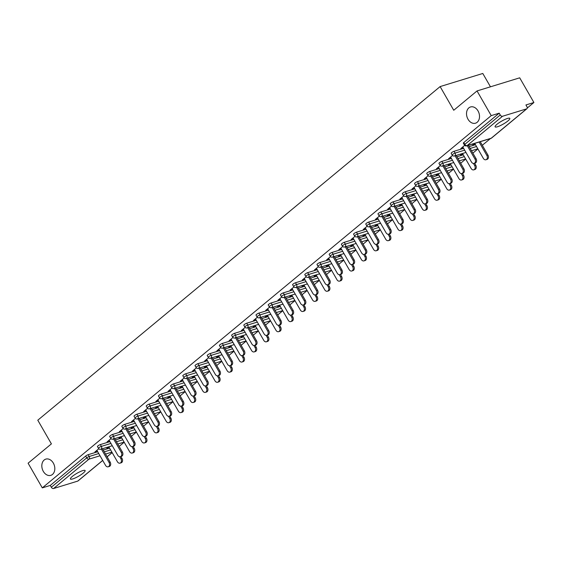 <?xml version="1.0" encoding="UTF-8"?>
<svg xmlns="http://www.w3.org/2000/svg" width="562" height="562" viewBox="0 0 562 562"><rect width="100%" height="100%" fill="white"/><g stroke="black" fill="none" stroke-linecap="round" stroke-linejoin="round"><path stroke-width="0.84" d="M468.013 119.228A8.493 6.28 -107.1 0 0 475.515 123.19A8.493 6.28 -107.1 0 0 478.023 110.925A8.493 6.28 -107.1 0 0 470.527 106.963A8.493 6.28 -107.1 0 0 468.013 119.228M43.316 471.385A8.493 6.28 -107.1 0 0 50.812 475.347A8.493 6.28 -107.1 0 0 53.327 463.081A8.493 6.28 -107.1 0 0 45.824 459.119A8.493 6.28 -107.1 0 0 43.316 471.385M83.218 473.092A8.493 1.679 150.1 0 0 85.115 470.534A8.493 1.679 150.1 0 0 80.05 471.687A8.493 1.679 150.1 0 0 72.294 476.45A8.493 1.679 150.1 0 0 70.398 479A8.493 1.679 150.1 0 0 75.47 477.848A8.493 1.679 150.1 0 0 83.218 473.092M507.915 120.935A8.493 1.679 150.1 0 0 509.818 118.378A8.493 1.679 150.1 0 0 504.746 119.53A8.493 1.679 150.1 0 0 496.991 124.286A8.493 1.679 150.1 0 0 495.094 126.843A8.493 1.679 150.1 0 0 500.166 125.691A8.493 1.679 150.1 0 0 507.915 120.935M490.464 86.808L482.793 73.474L440.123 86.583L37.787 420.2L51.402 443.875L28.1 463.193L42.298 487.879L491.23 115.624L477.033 90.939L519.702 77.823L533.9 102.509L525.92 104.961L526.959 106.766A1.988 1.279 50.3 0 1 526.945 108.691L491.532 138.062A1.988 1.279 50.3 0 1 491.23 138.217L526.65 108.852A1.988 1.279 50.3 0 0 526.945 108.691M119.151 446.418L124.202 442.231M131.353 436.302L136.397 432.115M143.549 426.193L148.6 422.006M155.744 416.077L160.795 411.89M167.94 405.961L172.991 401.774M180.135 395.852L185.186 391.665M192.337 385.736L197.381 381.549M204.533 375.62L209.584 371.433M216.728 365.511L221.779 361.324M228.924 355.395L233.975 351.208M241.119 345.286L246.17 341.099M253.322 335.17L258.365 330.983M265.517 325.054L270.568 320.867M277.712 314.945L282.763 310.758M289.908 304.829L294.959 300.642M302.103 294.713L307.154 290.526M314.306 284.604L319.349 280.417M326.501 274.488L331.545 270.301M338.696 264.372L343.747 260.185M350.892 254.263L355.943 250.076M363.087 244.147L368.138 239.96M375.283 234.031L380.334 229.844M387.485 223.922L392.529 219.735M399.68 213.806L404.731 209.619M411.876 203.69L416.927 199.503M424.071 193.581L429.122 189.394M436.267 183.465L441.318 179.278M448.469 173.356L453.513 169.169M460.664 163.24L465.715 159.053M472.86 153.124L477.911 148.937M482.308 145.291L490.429 138.561M527.282 108.002L533.9 102.509M502.498 116.271L467.078 145.642A1.988 1.279 50.3 0 1 464.83 144.343A1.988 0.393 150.1 0 0 464.381 144.94L463.348 143.141A1.988 0.393 -29.9 0 1 463.791 142.537L464.83 144.343L500.243 114.978A1.988 1.279 50.3 0 0 502.498 116.271L526.65 108.852M463.791 142.537L499.211 113.173L491.23 115.624M500.243 114.978L499.211 113.173M102.72 460.461L78.013 480.946A1.988 1.279 -129.7 0 1 77.718 481.107L53.566 488.526A1.988 1.279 -129.7 0 1 51.311 487.233L50.278 485.428L42.298 487.879M440.123 86.583L453.738 110.257L477.033 90.939M464.697 145.354L460.805 148.579L461.915 148.235L461.69 147.848M474.511 143.451L472.754 144.905L473.864 144.567L473.64 144.174M461.915 148.235L463.018 147.321M473.864 144.567L474.897 143.703M100.345 444.577L101.378 446.383A1.988 0.393 -29.9 0 0 98.926 447.745A1.988 0.393 150.1 0 0 98.483 448.35L97.444 446.544A1.988 0.393 -29.9 0 1 97.886 445.947A1.988 0.393 -29.9 0 1 100.345 444.577L109.906 441.641M115.428 439.941L121.771 437.995M50.278 485.428L85.691 456.056A1.988 0.393 -29.9 0 1 88.143 454.693L97.711 451.757M103.232 450.057L109.569 448.111M110.988 438.641L107.103 441.873L109.316 440.615M120.809 436.744L119.046 438.198L121.195 436.997M124.736 424.352L125.776 426.158A1.988 0.393 -29.9 0 0 123.317 427.52A1.988 0.393 150.1 0 0 122.874 428.118L121.835 426.319A1.988 0.393 -29.9 0 1 122.284 425.715A1.988 0.393 -29.9 0 1 124.736 424.352L134.297 421.416M139.826 419.716L146.162 417.77M135.386 418.416L131.494 421.641L133.707 420.383M145.2 416.512L143.443 417.973L145.586 416.772M149.127 404.127L150.166 405.926A1.988 0.393 -29.9 0 0 147.715 407.295A1.988 0.393 150.1 0 0 147.265 407.893L146.232 406.087A1.988 0.393 -29.9 0 1 146.675 405.49A1.988 0.393 -29.9 0 1 149.127 404.127L158.695 401.184M164.216 399.491L170.553 397.538M159.777 398.191L155.885 401.416L158.105 400.158M169.591 396.287L167.834 397.741L169.984 396.547M173.525 383.895L174.557 385.701A1.988 0.393 -29.9 0 0 172.105 387.07A1.988 0.393 150.1 0 0 171.663 387.668L170.623 385.862A1.988 0.393 -29.9 0 1 171.073 385.265A1.988 0.393 -29.9 0 1 173.525 383.895L183.086 380.959M188.614 379.259L194.951 377.313M184.174 377.966L180.283 381.191L182.495 379.933M193.988 376.062L192.232 377.516L194.375 376.315M197.915 363.67L198.955 365.476A1.988 0.393 -29.9 0 0 196.503 366.838A1.988 0.393 150.1 0 0 196.054 367.436L195.021 365.637A1.988 0.393 -29.9 0 1 195.464 365.04A1.988 0.393 -29.9 0 1 197.915 363.67L207.476 360.734M213.005 359.034L219.342 357.088M208.565 357.734L204.673 360.959L206.886 359.708M218.379 355.83L216.623 357.292L218.766 356.09M222.306 343.445L223.346 345.251A1.988 0.393 -29.9 0 0 220.894 346.613A1.988 0.393 150.1 0 0 220.452 347.211L219.412 345.405A1.988 0.393 -29.9 0 1 219.854 344.808A1.988 0.393 -29.9 0 1 222.306 343.445L231.874 340.502M237.396 338.809L243.732 336.863M232.956 337.509L229.071 340.734L231.284 339.476M242.77 335.605L241.014 337.067L243.163 335.865M246.704 323.22L247.737 325.019A1.988 0.393 -29.9 0 0 245.285 326.389A1.988 0.393 150.1 0 0 244.842 326.986L243.803 325.18A1.988 0.393 -29.9 0 1 244.252 324.583A1.988 0.393 -29.9 0 1 246.704 323.22L256.265 320.277M261.794 318.584L268.13 316.631M257.354 317.284L253.462 320.509L255.675 319.251M267.168 315.38L265.412 316.835L267.554 315.633M271.095 302.988L272.134 304.794A1.988 0.393 -29.9 0 0 269.683 306.157A1.988 0.393 150.1 0 0 269.233 306.761L268.2 304.955A1.988 0.393 -29.9 0 1 268.643 304.358A1.988 0.393 -29.9 0 1 271.095 302.988L280.663 300.052M286.184 298.352L292.521 296.406M281.745 297.052L277.853 300.284L280.073 299.026M291.559 295.155L289.802 296.61L291.952 295.408M295.493 282.763L296.525 284.569A1.988 0.393 -29.9 0 0 294.074 285.932A1.988 0.393 150.1 0 0 293.631 286.529L292.591 284.73A1.988 0.393 -29.9 0 1 293.034 284.126A1.988 0.393 -29.9 0 1 295.493 282.763L305.054 279.827M310.582 278.127L316.919 276.181M306.142 276.827L302.251 280.052L304.464 278.794M315.956 274.923L314.193 276.385L316.343 275.183M319.883 262.538L320.923 264.337A1.988 0.393 -29.9 0 0 318.464 265.707A1.988 0.393 150.1 0 0 318.022 266.304L316.989 264.498A1.988 0.393 -29.9 0 1 317.432 263.901A1.988 0.393 -29.9 0 1 319.883 262.538L329.444 259.595M334.973 257.902L341.31 255.949M330.533 256.602L326.641 259.827L328.854 258.569M340.347 254.698L338.591 256.153L340.734 254.951M344.274 242.306L345.314 244.112A1.988 0.393 -29.9 0 0 342.862 245.475A1.988 0.393 150.1 0 0 342.42 246.079L341.38 244.273A1.988 0.393 -29.9 0 1 341.822 243.676A1.988 0.393 -29.9 0 1 344.274 242.306L353.842 239.37M359.364 237.67L365.7 235.724M354.924 236.37L351.039 239.602L353.252 238.344M364.738 234.473L362.982 235.928L365.131 234.726M368.672 222.081L369.705 223.887A1.988 0.393 -29.9 0 0 367.253 225.25A1.988 0.393 150.1 0 0 366.81 225.847L365.771 224.048A1.988 0.393 -29.9 0 1 366.22 223.444A1.988 0.393 -29.9 0 1 368.672 222.081L378.233 219.145M383.762 217.445L390.098 215.499M379.322 216.145L375.43 219.37L377.643 218.112M389.136 214.241L387.38 215.703L389.522 214.501M393.063 201.856L394.103 203.655A1.988 0.393 -29.9 0 0 391.651 205.025A1.988 0.393 150.1 0 0 391.201 205.622L390.168 203.816A1.988 0.393 -29.9 0 1 390.611 203.219A1.988 0.393 -29.9 0 1 393.063 201.856L402.631 198.913M408.153 197.22L414.489 195.274M403.713 195.92L399.821 199.145L402.034 197.887M413.527 194.016L411.77 195.471L413.92 194.276M417.461 181.624L418.493 183.43A1.988 0.393 -29.9 0 0 416.042 184.8A1.988 0.393 150.1 0 0 415.599 185.397L414.559 183.591A1.988 0.393 -29.9 0 1 415.002 182.994A1.988 0.393 -29.9 0 1 417.461 181.624L427.022 178.688M432.543 176.988L438.887 175.042M428.103 175.695L424.219 178.92L426.432 177.662M437.924 173.791L436.161 175.246L438.311 174.044M441.851 161.399L442.891 163.205A1.988 0.393 -29.9 0 0 440.432 164.568A1.988 0.393 150.1 0 0 439.99 165.172L438.95 163.366A1.988 0.393 -29.9 0 1 439.4 162.769A1.988 0.393 -29.9 0 1 441.851 161.399L451.412 158.463M456.941 156.763L463.278 154.817M452.501 155.463L448.609 158.688L450.822 157.437M462.315 153.559L460.559 155.021L462.702 153.819M454.047 151.29L455.087 153.089A1.988 0.393 -29.9 0 0 452.635 154.459A1.988 0.393 150.1 0 0 452.185 155.056L451.153 153.25A1.988 0.393 -29.9 0 1 451.595 152.653A1.988 0.393 -29.9 0 1 454.047 151.29L463.615 148.347M469.137 146.654L475.473 144.701M450.12 163.675L448.364 165.137L450.506 163.935M440.306 165.579L436.414 168.804L438.627 167.546M429.656 171.515L430.689 173.321A1.988 0.393 -29.9 0 0 428.237 174.684A1.988 0.393 150.1 0 0 427.794 175.281L426.755 173.475A1.988 0.393 -29.9 0 1 427.204 172.878A1.988 0.393 -29.9 0 1 429.656 171.515L439.217 168.572M444.746 166.879L451.082 164.933M425.722 183.9L423.966 185.362L426.115 184.16M415.908 185.804L412.023 189.029L414.236 187.778M405.258 191.74L406.298 193.546A1.988 0.393 -29.9 0 0 403.846 194.909A1.988 0.393 150.1 0 0 403.404 195.506L402.364 193.707A1.988 0.393 -29.9 0 1 402.806 193.11A1.988 0.393 -29.9 0 1 405.258 191.74L414.826 188.804M420.348 187.104L426.684 185.158M401.331 204.132L399.575 205.587L401.718 204.385M391.517 206.036L387.625 209.261L389.838 208.003M380.867 211.965L381.907 213.771A1.988 0.393 -29.9 0 0 379.448 215.141A1.988 0.393 150.1 0 0 379.006 215.738L377.966 213.932A1.988 0.393 -29.9 0 1 378.416 213.335A1.988 0.393 -29.9 0 1 380.867 211.965L390.428 209.029M395.957 207.329L402.294 205.383M376.94 224.357L375.177 225.812L377.327 224.617M367.127 226.261L363.235 229.486L365.448 228.228M356.477 232.197L357.509 233.996A1.988 0.393 -29.9 0 0 355.058 235.366A1.988 0.393 150.1 0 0 354.615 235.963L353.575 234.157A1.988 0.393 -29.9 0 1 354.018 233.56A1.988 0.393 -29.9 0 1 356.477 232.197L366.038 229.254M371.559 227.561L377.903 225.608M352.543 244.582L350.786 246.044L352.936 244.842M342.729 246.486L338.837 249.711L341.057 248.453M332.079 252.422L333.118 254.228A1.988 0.393 -29.9 0 0 330.667 255.591A1.988 0.393 150.1 0 0 330.217 256.188L329.184 254.389A1.988 0.393 -29.9 0 1 329.627 253.785A1.988 0.393 -29.9 0 1 332.079 252.422L341.647 249.486M347.168 247.786L353.505 245.84M328.152 264.814L326.396 266.269L328.538 265.067M318.338 266.711L314.446 269.943L316.659 268.685M307.688 272.647L308.721 274.453A1.988 0.393 -29.9 0 0 306.269 275.816A1.988 0.393 150.1 0 0 305.826 276.42L304.787 274.614A1.988 0.393 -29.9 0 1 305.236 274.017A1.988 0.393 -29.9 0 1 307.688 272.647L317.249 269.711M322.778 268.011L329.114 266.065M303.754 285.039L301.998 286.494L304.147 285.292M293.94 286.943L290.055 290.168L292.268 288.91M283.29 292.879L284.33 294.678A1.988 0.393 -29.9 0 0 281.878 296.048A1.988 0.393 150.1 0 0 281.436 296.645L280.396 294.839A1.988 0.393 -29.9 0 1 280.838 294.242A1.988 0.393 -29.9 0 1 283.29 292.879L292.858 289.936M298.38 288.243L304.716 286.29M279.363 305.264L277.607 306.726L279.75 305.524M269.549 307.168L265.657 310.393L267.87 309.135M258.899 313.104L259.939 314.91A1.988 0.393 -29.9 0 0 257.487 316.273A1.988 0.393 150.1 0 0 257.038 316.87L256.005 315.064A1.988 0.393 -29.9 0 1 256.448 314.467A1.988 0.393 -29.9 0 1 258.899 313.104L268.46 310.168M273.989 308.468L280.326 306.522M254.972 325.489L253.216 326.951L255.359 325.749M245.158 327.393L241.267 330.618L243.479 329.367M234.509 333.329L235.541 335.135A1.988 0.393 -29.9 0 0 233.09 336.498A1.988 0.393 150.1 0 0 232.647 337.102L231.607 335.296A1.988 0.393 -29.9 0 1 232.05 334.699A1.988 0.393 -29.9 0 1 234.509 333.329L244.07 330.393M249.598 328.693L255.935 326.747M230.575 345.721L228.818 347.175L230.968 345.974M220.761 347.625L216.869 350.85L219.089 349.592M210.111 353.554L211.15 355.36A1.988 0.393 -29.9 0 0 208.699 356.73A1.988 0.393 150.1 0 0 208.249 357.327L207.216 355.521A1.988 0.393 -29.9 0 1 207.659 354.924A1.988 0.393 -29.9 0 1 210.111 353.554L219.679 350.618M225.2 348.918L231.537 346.972M206.184 365.946L204.428 367.4L206.57 366.206M196.37 367.85L192.478 371.075L194.691 369.817M185.72 373.786L186.76 375.585A1.988 0.393 -29.9 0 0 184.301 376.954A1.988 0.393 150.1 0 0 183.858 377.552L182.819 375.746A1.988 0.393 -29.9 0 1 183.268 375.149A1.988 0.393 -29.9 0 1 185.72 373.786L195.281 370.843M200.81 369.15L207.146 367.204M181.793 386.171L180.03 387.632L182.179 386.431M171.972 388.075L168.087 391.3L170.3 390.042M161.322 394.011L162.362 395.817A1.988 0.393 -29.9 0 0 159.91 397.179A1.988 0.393 150.1 0 0 159.468 397.777L158.428 395.978A1.988 0.393 -29.9 0 1 158.87 395.374A1.988 0.393 -29.9 0 1 161.322 394.011L170.89 391.075M176.412 389.375L182.748 387.429M157.395 406.403L155.639 407.857L157.781 406.656M147.581 408.3L143.689 411.532L145.902 410.274M136.931 414.236L137.971 416.042A1.988 0.393 -29.9 0 0 135.519 417.404A1.988 0.393 150.1 0 0 135.07 418.009L134.037 416.203A1.988 0.393 -29.9 0 1 134.48 415.606A1.988 0.393 -29.9 0 1 136.931 414.236L146.499 411.3M152.021 409.6L158.358 407.654M133.004 426.628L131.248 428.082L133.391 426.881M123.19 428.532L119.299 431.757L121.511 430.499M112.54 434.468L113.573 436.267A1.988 0.393 -29.9 0 0 111.121 437.636A1.988 0.393 150.1 0 0 110.679 438.234L109.639 436.428A1.988 0.393 -29.9 0 1 110.089 435.831A1.988 0.393 -29.9 0 1 112.54 434.468L122.102 431.525M127.63 429.832L133.967 427.879M108.606 446.853L106.85 448.314L109 447.113M98.793 448.757L94.901 451.981L97.121 450.724M449.719 158.351L449.495 157.957M461.669 154.676L461.444 154.29M437.524 168.467L437.299 168.073M449.474 164.792L449.242 164.399M425.329 178.576L425.104 178.182M437.271 174.908L437.046 174.515M413.126 188.692L412.901 188.298M425.076 185.017L424.851 184.624M400.931 198.808L400.706 198.414M412.88 195.133L412.656 194.74M388.735 208.916L388.511 208.523M400.685 205.249L400.46 204.856M376.54 219.032L376.315 218.639M388.49 215.358L388.258 214.965M364.345 229.141L364.12 228.755M376.287 225.474L376.062 225.081M352.142 239.257L351.917 238.864M364.092 235.59L363.867 235.197M339.947 249.373L339.722 248.98M351.896 245.699L351.672 245.306M327.751 259.482L327.527 259.096M339.701 255.815L339.476 255.422M315.556 269.598L315.331 269.205M327.505 265.924L327.281 265.538M303.361 279.714L303.136 279.321M315.303 276.04L315.078 275.647M291.158 289.823L290.933 289.437M303.108 286.156L302.883 285.763M278.963 299.939L278.738 299.546M290.912 296.265L290.687 295.879M266.767 310.055L266.543 309.662M278.717 306.381L278.492 305.988M254.572 320.164L254.347 319.771M266.521 316.497L266.297 316.104M242.377 330.28L242.152 329.887M254.319 326.606L254.094 326.22M230.181 340.396L229.949 340.003M242.124 336.722L241.899 336.329M217.979 350.505L217.754 350.112M229.928 346.838L229.703 346.445M205.783 360.621L205.559 360.228M217.733 356.947L217.508 356.554M193.588 370.737L193.363 370.344M205.537 367.063L205.313 366.67M181.393 380.846L181.168 380.453M193.335 377.179L193.11 376.786M169.197 390.962L168.965 390.569M181.14 387.288L180.915 386.895M156.995 401.071L156.77 400.685M168.944 397.404L168.719 397.011M144.799 411.187L144.575 410.794M156.749 407.52L156.524 407.127M132.604 421.303L132.379 420.91M144.553 417.629L144.329 417.236M120.409 431.412L120.184 431.026M132.351 427.745L132.126 427.352M108.213 441.528L107.981 441.135M120.156 437.854L119.931 437.468M96.011 451.644L95.786 451.251M107.96 447.97L107.735 447.577M462.793 146.928L471.455 161.989A2.986 2.206 -107.1 0 0 474.096 163.387A2.986 2.206 -107.1 0 0 474.974 159.074L476.084 158.737A2.986 2.206 72.9 0 1 475.206 163.043L474.096 163.387M468.378 145.333L476.084 158.737M467.268 145.677L474.974 159.074M486.84 155.428L487.949 155.091A2.986 2.206 72.9 0 1 487.064 159.404L485.954 159.741A2.986 2.206 -107.1 0 0 486.84 155.428L479.133 142.031M474.714 143.387L483.32 158.351A2.986 2.206 -107.1 0 0 485.954 159.741M487.949 155.091L480.243 141.687M450.598 157.044L459.259 172.105A2.986 2.206 -107.1 0 0 461.894 173.503A2.986 2.206 -107.1 0 0 462.779 169.19L463.889 168.846A2.986 2.206 72.9 0 1 463.004 173.159L461.894 173.503M456.182 155.449L463.889 168.846M455.072 155.786L462.779 169.19M438.402 167.153L447.064 182.221A2.986 2.206 -107.1 0 0 449.698 183.612A2.986 2.206 -107.1 0 0 450.584 179.299L451.693 178.962A2.986 2.206 72.9 0 1 450.808 183.275L449.698 183.612M443.987 165.558L451.693 178.962M442.877 165.902L450.584 179.299M426.207 177.269L434.869 192.33A2.986 2.206 -107.1 0 0 437.503 193.728A2.986 2.206 -107.1 0 0 438.388 189.415L439.498 189.078A2.986 2.206 72.9 0 1 438.613 193.384L437.503 193.728M431.792 175.674L439.498 189.078M430.682 176.018L438.388 189.415M414.011 187.385L422.673 202.446A2.986 2.206 -107.1 0 0 425.308 203.837A2.986 2.206 -107.1 0 0 426.186 199.531L427.296 199.187A2.986 2.206 72.9 0 1 426.418 203.5L425.308 203.837M419.589 185.79L427.296 199.187M418.486 186.127L426.186 199.531M401.809 197.494L410.471 212.562A2.986 2.206 -107.1 0 0 413.112 213.953A2.986 2.206 -107.1 0 0 413.99 209.64L415.1 209.303A2.986 2.206 72.9 0 1 414.222 213.616L413.112 213.953M407.394 195.899L415.1 209.303M406.284 196.243L413.99 209.64M474.644 165.544L475.754 165.2A2.986 2.206 72.9 0 1 474.869 169.513L473.759 169.857A2.986 2.206 -107.1 0 0 474.644 165.544L473.436 163.451M462.519 153.496L471.125 168.46A2.986 2.206 -107.1 0 0 473.759 169.857M475.754 165.2L474.616 163.226M462.442 175.66L463.552 175.316A2.986 2.206 72.9 0 1 462.674 179.629L461.564 179.966A2.986 2.206 -107.1 0 0 462.442 175.66L461.24 173.567M450.324 163.612L458.929 178.576A2.986 2.206 -107.1 0 0 461.564 179.966M463.552 175.316L462.421 173.342M450.246 185.769L451.356 185.432A2.986 2.206 72.9 0 1 450.478 189.738L449.368 190.082A2.986 2.206 -107.1 0 0 450.246 185.769L449.045 183.676M438.128 173.728L446.727 188.684A2.986 2.206 -107.1 0 0 449.368 190.082M451.356 185.432L450.218 183.451M438.051 195.885L439.161 195.541A2.986 2.206 72.9 0 1 438.276 199.854L437.166 200.198A2.986 2.206 -107.1 0 0 438.051 195.885L436.85 193.792M425.933 183.837L434.531 198.8A2.986 2.206 -107.1 0 0 437.166 200.198M439.161 195.541L438.023 193.567M425.856 205.994L426.965 205.657A2.986 2.206 72.9 0 1 426.08 209.97L424.97 210.307A2.986 2.206 -107.1 0 0 425.856 205.994L424.654 203.908M413.73 193.953L422.336 208.916A2.986 2.206 -107.1 0 0 424.97 210.307M426.965 205.657L425.827 203.683M389.614 207.61L398.275 222.671A2.986 2.206 -107.1 0 0 400.91 224.069A2.986 2.206 -107.1 0 0 401.795 219.756L402.905 219.412A2.986 2.206 72.9 0 1 402.02 223.725L400.91 224.069M395.198 206.015L402.905 219.412M394.088 206.352L401.795 219.756M413.66 216.11L414.77 215.773A2.986 2.206 72.9 0 1 413.885 220.079L412.775 220.423A2.986 2.206 -107.1 0 0 413.66 216.11L412.452 214.017M401.535 204.069L410.141 219.025A2.986 2.206 -107.1 0 0 412.775 220.423M414.77 215.773L413.632 213.792M377.418 217.726L386.08 232.787A2.986 2.206 -107.1 0 0 388.714 234.178A2.986 2.206 -107.1 0 0 389.599 229.872L390.709 229.528A2.986 2.206 72.9 0 1 389.824 233.841L388.714 234.178M383.003 216.131L390.709 229.528M381.893 216.468L389.599 229.872M401.458 226.226L402.568 225.882A2.986 2.206 72.9 0 1 401.689 230.195L400.58 230.539A2.986 2.206 -107.1 0 0 401.458 226.226L400.256 224.133M389.34 214.178L397.945 229.141A2.986 2.206 -107.1 0 0 400.58 230.539M402.568 225.882L401.437 223.908M365.223 227.835L373.885 242.903A2.986 2.206 -107.1 0 0 376.519 244.294A2.986 2.206 -107.1 0 0 377.404 239.981L378.514 239.644A2.986 2.206 72.9 0 1 377.629 243.957L376.519 244.294M370.808 226.24L378.514 239.644M369.698 226.584L377.404 239.981M389.262 236.335L390.372 235.998A2.986 2.206 72.9 0 1 389.494 240.311L388.384 240.648A2.986 2.206 -107.1 0 0 389.262 236.335L388.061 234.249M377.144 224.294L385.743 239.257A2.986 2.206 -107.1 0 0 388.384 240.648M390.372 235.998L389.234 234.024M353.027 237.951L361.689 253.012A2.986 2.206 -107.1 0 0 364.324 254.41A2.986 2.206 -107.1 0 0 365.202 250.097L366.312 249.753A2.986 2.206 72.9 0 1 365.433 254.066L364.324 254.41M358.605 236.356L366.312 249.753M357.502 236.693L365.202 250.097M377.067 246.451L378.177 246.114A2.986 2.206 72.9 0 1 377.292 250.42L376.182 250.764A2.986 2.206 -107.1 0 0 377.067 246.451L375.866 244.358M364.949 234.41L373.547 249.366A2.986 2.206 -107.1 0 0 376.182 250.764M378.177 246.114L377.039 244.133M340.825 248.067L349.487 263.128A2.986 2.206 -107.1 0 0 352.128 264.519A2.986 2.206 -107.1 0 0 353.006 260.213L354.116 259.869A2.986 2.206 72.9 0 1 353.238 264.182L352.128 264.519M346.41 246.472L354.116 259.869M345.3 246.809L353.006 260.213M364.871 256.567L365.981 256.223A2.986 2.206 72.9 0 1 365.096 260.536L363.986 260.88A2.986 2.206 -107.1 0 0 364.871 256.567L363.67 254.474M352.746 244.519L361.352 259.482A2.986 2.206 -107.1 0 0 363.986 260.88M365.981 256.223L364.843 254.249M328.63 258.176L337.291 273.244A2.986 2.206 -107.1 0 0 339.926 274.635A2.986 2.206 -107.1 0 0 340.811 270.322L341.921 269.985A2.986 2.206 72.9 0 1 341.036 274.291L339.926 274.635M334.214 256.581L341.921 269.985M333.104 256.925L340.811 270.322M352.676 266.676L353.786 266.339A2.986 2.206 72.9 0 1 352.901 270.652L351.791 270.989A2.986 2.206 -107.1 0 0 352.676 266.676L351.468 264.59M340.551 254.635L349.157 269.598A2.986 2.206 -107.1 0 0 351.791 270.989M353.786 266.339L352.648 264.365M316.434 268.292L325.096 283.353A2.986 2.206 -107.1 0 0 327.73 284.751A2.986 2.206 -107.1 0 0 328.615 280.438L329.725 280.094A2.986 2.206 72.9 0 1 328.84 284.407L327.73 284.751M322.019 266.697L329.725 280.094M320.909 267.034L328.615 280.438M340.474 276.792L341.584 276.448A2.986 2.206 72.9 0 1 340.705 280.761L339.596 281.105A2.986 2.206 -107.1 0 0 340.474 276.792L339.272 274.699M328.356 264.751L336.961 279.707A2.986 2.206 -107.1 0 0 339.596 281.105M341.584 276.448L340.453 274.474M304.239 278.408L312.901 293.469A2.986 2.206 -107.1 0 0 315.535 294.86A2.986 2.206 -107.1 0 0 316.42 290.554L317.53 290.21A2.986 2.206 72.9 0 1 316.645 294.523L315.535 294.86M309.824 276.806L317.53 290.21M308.714 277.15L316.42 290.554M328.278 286.908L329.388 286.564A2.986 2.206 72.9 0 1 328.51 290.877L327.4 291.214A2.986 2.206 -107.1 0 0 328.278 286.908L327.077 284.815M316.16 274.86L324.759 289.823A2.986 2.206 -107.1 0 0 327.4 291.214M329.388 286.564L328.25 284.59M292.043 288.517L300.705 303.578A2.986 2.206 -107.1 0 0 303.339 304.976A2.986 2.206 -107.1 0 0 304.218 300.663L305.328 300.326A2.986 2.206 72.9 0 1 304.449 304.632L303.339 304.976M297.628 286.922L305.328 300.326M296.518 287.266L304.218 300.663M316.083 297.017L317.193 296.68A2.986 2.206 72.9 0 1 316.308 300.993L315.198 301.33A2.986 2.206 -107.1 0 0 316.083 297.017L314.882 294.931M303.965 284.976L312.563 299.939A2.986 2.206 -107.1 0 0 315.198 301.33M317.193 296.68L316.055 294.706M279.841 298.633L288.503 313.694A2.986 2.206 -107.1 0 0 291.144 315.092A2.986 2.206 -107.1 0 0 292.022 310.779L293.132 310.435A2.986 2.206 72.9 0 1 292.254 314.748L291.144 315.092M285.426 297.038L293.132 310.435M284.316 297.375L292.022 310.779M303.887 307.133L304.997 306.789A2.986 2.206 72.9 0 1 304.112 311.102L303.002 311.446A2.986 2.206 -107.1 0 0 303.887 307.133L302.686 305.04M291.762 295.092L300.368 310.048A2.986 2.206 -107.1 0 0 303.002 311.446M304.997 306.789L303.859 304.815M267.645 308.742L276.307 323.81A2.986 2.206 -107.1 0 0 278.942 325.201A2.986 2.206 -107.1 0 0 279.827 320.888L280.937 320.551A2.986 2.206 72.9 0 1 280.052 324.864L278.942 325.201M273.23 307.147L280.937 320.551M272.12 307.491L279.827 320.888M291.692 317.249L292.802 316.905A2.986 2.206 72.9 0 1 291.917 321.218L290.807 321.555A2.986 2.206 -107.1 0 0 291.692 317.249L290.484 315.156M279.567 305.201L288.173 320.164A2.986 2.206 -107.1 0 0 290.807 321.555M292.802 316.905L291.664 314.931M255.45 318.858L264.112 333.919A2.986 2.206 -107.1 0 0 266.746 335.317A2.986 2.206 -107.1 0 0 267.631 331.004L268.741 330.667A2.986 2.206 72.9 0 1 267.856 334.973L266.746 335.317M261.035 317.263L268.741 330.667M259.925 317.607L267.631 331.004M279.49 327.358L280.6 327.021A2.986 2.206 72.9 0 1 279.721 331.327L278.612 331.671A2.986 2.206 -107.1 0 0 279.49 327.358L278.288 325.265M267.372 315.317L275.977 330.28A2.986 2.206 -107.1 0 0 278.612 331.671M280.6 327.021L279.469 325.04M243.255 328.974L251.917 344.035A2.986 2.206 -107.1 0 0 254.551 345.433A2.986 2.206 -107.1 0 0 255.436 341.12L256.546 340.776A2.986 2.206 72.9 0 1 255.661 345.089L254.551 345.433M248.84 327.379L256.546 340.776M247.73 327.716L255.436 341.12M267.294 337.474L268.404 337.13A2.986 2.206 72.9 0 1 267.526 341.443L266.416 341.787A2.986 2.206 -107.1 0 0 267.294 337.474L266.093 335.381M255.176 325.426L263.775 340.389A2.986 2.206 -107.1 0 0 266.416 341.787M268.404 337.13L267.266 335.156M231.059 339.083L239.721 354.151A2.986 2.206 -107.1 0 0 242.355 355.542A2.986 2.206 -107.1 0 0 243.241 351.229L244.344 350.892A2.986 2.206 72.9 0 1 243.465 355.205L242.355 355.542M236.644 337.488L244.344 350.892M235.534 337.832L243.241 351.229M255.099 347.59L256.209 347.246A2.986 2.206 72.9 0 1 255.324 351.559L254.214 351.896A2.986 2.206 -107.1 0 0 255.099 347.59L253.898 345.497M242.981 335.542L251.579 350.505A2.986 2.206 -107.1 0 0 254.214 351.896M256.209 347.246L255.071 345.272M218.857 349.199L227.519 364.26A2.986 2.206 -107.1 0 0 230.16 365.658A2.986 2.206 -107.1 0 0 231.038 361.345L232.148 361.008A2.986 2.206 72.9 0 1 231.27 365.314L230.16 365.658M224.442 347.604L232.148 361.008M223.332 347.941L231.038 361.345M242.903 357.699L244.013 357.362A2.986 2.206 72.9 0 1 243.128 361.668L242.018 362.012A2.986 2.206 -107.1 0 0 242.903 357.699L241.702 355.606M230.778 345.658L239.384 360.614A2.986 2.206 -107.1 0 0 242.018 362.012M244.013 357.362L242.875 355.381M206.661 359.315L215.323 374.376A2.986 2.206 -107.1 0 0 217.965 375.767A2.986 2.206 -107.1 0 0 218.843 371.461L219.953 371.117A2.986 2.206 72.9 0 1 219.068 375.43L217.965 375.767M212.246 357.72L219.953 371.117M211.136 358.057L218.843 371.461M230.708 367.815L231.818 367.471A2.986 2.206 72.9 0 1 230.933 371.784L229.823 372.128A2.986 2.206 -107.1 0 0 230.708 367.815L229.5 365.722M218.583 355.767L227.188 370.73A2.986 2.206 -107.1 0 0 229.823 372.128M231.818 367.471L230.68 365.497M194.466 369.424L203.128 384.492A2.986 2.206 -107.1 0 0 205.762 385.883A2.986 2.206 -107.1 0 0 206.647 381.57L207.757 381.233A2.986 2.206 72.9 0 1 206.872 385.546L205.762 385.883M200.051 367.829L207.757 381.233M198.941 368.173L206.647 381.57M218.513 377.924L219.616 377.587A2.986 2.206 72.9 0 1 218.737 381.9L217.627 382.237A2.986 2.206 -107.1 0 0 218.513 377.924L217.304 375.838M206.387 365.883L214.993 380.846A2.986 2.206 -107.1 0 0 217.627 382.237M219.616 377.587L218.485 375.613M182.271 379.54L190.932 394.601A2.986 2.206 -107.1 0 0 193.567 395.999A2.986 2.206 -107.1 0 0 194.452 391.686L195.562 391.342A2.986 2.206 72.9 0 1 194.677 395.655L193.567 395.999M187.856 377.945L195.562 391.342M186.746 378.282L194.452 391.686M206.31 388.04L207.42 387.703A2.986 2.206 72.9 0 1 206.542 392.009L205.432 392.353A2.986 2.206 -107.1 0 0 206.31 388.04L205.109 385.946M194.192 375.999L202.791 390.955A2.986 2.206 -107.1 0 0 205.432 392.353M207.42 387.703L206.289 385.722M170.075 389.656L178.737 404.717A2.986 2.206 -107.1 0 0 181.371 406.108A2.986 2.206 -107.1 0 0 182.257 401.802L183.36 401.458A2.986 2.206 72.9 0 1 182.481 405.771L181.371 406.108M175.66 388.061L183.36 401.458M174.55 388.398L182.257 401.802M194.115 398.156L195.225 397.812A2.986 2.206 72.9 0 1 194.34 402.125L193.237 402.469A2.986 2.206 -107.1 0 0 194.115 398.156L192.914 396.062M181.997 386.108L190.595 401.071A2.986 2.206 -107.1 0 0 193.237 402.469M195.225 397.812L194.087 395.838M157.88 399.765L166.542 414.833A2.986 2.206 -107.1 0 0 169.176 416.224A2.986 2.206 -107.1 0 0 170.054 411.911L171.164 411.574A2.986 2.206 72.9 0 1 170.286 415.887L169.176 416.224M163.458 398.17L171.164 411.574M162.348 398.514L170.054 411.911M181.919 408.265L183.029 407.928A2.986 2.206 72.9 0 1 182.144 412.241L181.034 412.578A2.986 2.206 -107.1 0 0 181.919 408.265L180.718 406.178M169.794 396.224L178.4 411.187A2.986 2.206 -107.1 0 0 181.034 412.578M183.029 407.928L181.891 405.954M145.677 409.881L154.339 424.942A2.986 2.206 -107.1 0 0 156.981 426.34A2.986 2.206 -107.1 0 0 157.859 422.027L158.969 421.683A2.986 2.206 72.9 0 1 158.084 425.996L156.981 426.34M151.262 408.286L158.969 421.683M150.152 408.623L157.859 422.027M169.724 418.381L170.834 418.044A2.986 2.206 72.9 0 1 169.949 422.35L168.839 422.694A2.986 2.206 -107.1 0 0 169.724 418.381L168.523 416.287M157.599 406.34L166.204 421.296A2.986 2.206 -107.1 0 0 168.839 422.694M170.834 418.044L169.696 416.063M133.482 419.997L142.144 435.058A2.986 2.206 -107.1 0 0 144.778 436.449A2.986 2.206 -107.1 0 0 145.663 432.143L146.773 431.799A2.986 2.206 72.9 0 1 145.888 436.112L144.778 436.449M139.067 418.395L146.773 431.799M137.957 418.739L145.663 432.143M157.529 428.497L158.632 428.153A2.986 2.206 72.9 0 1 157.753 432.466L156.643 432.803A2.986 2.206 -107.1 0 0 157.529 428.497L156.32 426.403M145.403 416.449L154.009 431.412A2.986 2.206 -107.1 0 0 156.643 432.803M158.632 428.153L157.5 426.179M121.287 430.106L129.948 445.174A2.986 2.206 -107.1 0 0 132.583 446.565A2.986 2.206 -107.1 0 0 133.468 442.252L134.578 441.915A2.986 2.206 72.9 0 1 133.693 446.221L132.583 446.565M126.871 428.511L134.578 441.915M125.762 428.855L133.468 442.252M145.326 438.606L146.436 438.269A2.986 2.206 72.9 0 1 145.558 442.582L144.448 442.919A2.986 2.206 -107.1 0 0 145.326 438.606L144.125 436.519M133.208 426.565L141.814 441.528A2.986 2.206 -107.1 0 0 144.448 442.919M146.436 438.269L145.305 436.295M109.091 440.222L117.753 455.283A2.986 2.206 -107.1 0 0 120.387 456.681A2.986 2.206 -107.1 0 0 121.273 452.368L122.383 452.024A2.986 2.206 72.9 0 1 121.497 456.337L120.387 456.681M114.676 438.627L122.383 452.024M113.566 438.964L121.273 452.368M133.131 448.722L134.241 448.378A2.986 2.206 72.9 0 1 133.356 452.691L132.253 453.035A2.986 2.206 -107.1 0 0 133.131 448.722L131.93 446.628M121.013 436.681L129.611 451.637A2.986 2.206 -107.1 0 0 132.253 453.035M134.241 448.378L133.103 446.404M96.896 450.338L105.558 465.399A2.986 2.206 -107.1 0 0 108.192 466.79A2.986 2.206 -107.1 0 0 109.07 462.484L110.18 462.14A2.986 2.206 72.9 0 1 109.302 466.453L108.192 466.79M102.474 448.736L110.18 462.14M101.364 449.08L109.07 462.484M120.935 458.838L122.045 458.494A2.986 2.206 72.9 0 1 121.16 462.807L120.05 463.144A2.986 2.206 -107.1 0 0 120.935 458.838L119.734 456.744M108.817 446.79L117.416 461.753A2.986 2.206 -107.1 0 0 120.05 463.144M122.045 458.494L120.907 456.52M464.381 144.94A1.988 1.988 0 0 0 466.692 145.853A1.988 1.468 72.9 0 0 467.078 145.642L491.23 138.217A1.988 1.468 72.9 0 1 490.844 138.428A1.988 1.988 0 0 0 491.532 138.062M77.718 481.107L102.684 460.404M107.082 456.751L112.133 452.565M111.88 452.122L105.544 454.068M100.015 455.768L88.979 459.161L53.566 488.526M51.311 487.233L86.731 457.861L85.691 456.056M88.143 454.693L89.182 456.499A1.988 1.468 -107.1 0 1 88.979 459.161A1.988 1.279 -129.7 0 1 86.731 457.861A1.988 0.393 -29.9 0 1 89.182 456.499L98.743 453.555M452.185 155.056A1.988 1.988 0 0 0 454.496 155.962A1.988 1.468 72.9 0 0 454.883 155.751A1.988 1.468 -107.1 0 0 455.087 153.089L464.648 150.152M470.176 148.452L476.513 146.506M439.99 165.172A1.988 1.988 0 0 0 442.301 166.078A1.988 1.468 72.9 0 0 442.687 165.867A1.988 1.468 -107.1 0 0 442.891 163.205L452.452 160.268M457.974 158.568L464.317 156.622M427.794 175.281A1.988 1.988 0 0 0 430.106 176.194A1.988 1.468 72.9 0 0 430.492 175.983A1.988 1.468 -107.1 0 0 430.689 173.321L440.257 170.377M445.778 168.684L452.115 166.731M415.599 185.397A1.988 1.988 0 0 0 417.903 186.303A1.988 1.468 72.9 0 0 418.297 186.092A1.988 1.468 -107.1 0 0 418.493 183.43L428.061 180.493M433.583 178.793L439.92 176.847M403.404 195.506A1.988 1.988 0 0 0 405.708 196.419A1.988 1.468 72.9 0 0 406.094 196.208A1.988 1.468 -107.1 0 0 406.298 193.546L415.859 190.609M421.388 188.909L427.724 186.963M391.201 205.622A1.988 1.988 0 0 0 393.512 206.535A1.988 1.468 72.9 0 0 393.899 206.324A1.988 1.468 -107.1 0 0 394.103 203.655L403.664 200.718M409.192 199.018L415.529 197.072M379.006 215.738A1.988 1.988 0 0 0 381.317 216.644A1.988 1.468 72.9 0 0 381.703 216.433A1.988 1.468 -107.1 0 0 381.907 213.771L391.468 210.834M396.997 209.134L403.333 207.188M366.81 225.847A1.988 1.988 0 0 0 369.122 226.76A1.988 1.468 72.9 0 0 369.508 226.549A1.988 1.468 -107.1 0 0 369.705 223.887L379.273 220.943M384.794 219.25L391.131 217.304M354.615 235.963A1.988 1.988 0 0 0 356.919 236.876A1.988 1.468 72.9 0 0 357.313 236.665A1.988 1.468 -107.1 0 0 357.509 233.996L367.077 231.059M372.599 229.359L378.936 227.413M342.42 246.079A1.988 1.988 0 0 0 344.724 246.985A1.988 1.468 72.9 0 0 345.11 246.774A1.988 1.468 -107.1 0 0 345.314 244.112L354.875 241.175M360.404 239.475L366.74 237.529M330.217 256.188A1.988 1.988 0 0 0 332.528 257.101A1.988 1.468 72.9 0 0 332.915 256.89A1.988 1.468 -107.1 0 0 333.118 254.228L342.68 251.284M348.208 249.591L354.545 247.645M318.022 266.304A1.988 1.988 0 0 0 320.333 267.217A1.988 1.468 72.9 0 0 320.719 266.999A1.988 1.468 -107.1 0 0 320.923 264.337L330.484 261.4M336.013 259.7L342.349 257.754M305.826 276.42A1.988 1.988 0 0 0 308.138 277.326A1.988 1.468 72.9 0 0 308.524 277.115A1.988 1.468 -107.1 0 0 308.721 274.453L318.289 271.516M323.81 269.816L330.147 267.87M293.631 286.529A1.988 1.988 0 0 0 295.942 287.442A1.988 1.468 72.9 0 0 296.329 287.231A1.988 1.468 -107.1 0 0 296.525 284.569L306.093 281.625M311.615 279.932L317.952 277.979M281.436 296.645A1.988 1.988 0 0 0 283.74 297.551A1.988 1.468 72.9 0 0 284.133 297.34A1.988 1.468 -107.1 0 0 284.33 294.678L293.891 291.741M299.42 290.041L305.756 288.095M269.233 306.761A1.988 1.988 0 0 0 271.544 307.667A1.988 1.468 72.9 0 0 271.931 307.456A1.988 1.468 -107.1 0 0 272.134 304.794L281.695 301.857M287.224 300.157L293.561 298.211M257.038 316.87A1.988 1.988 0 0 0 259.349 317.783A1.988 1.468 72.9 0 0 259.735 317.572A1.988 1.468 -107.1 0 0 259.939 314.91L269.5 311.966M275.029 310.273L281.365 308.32M244.842 326.986A1.988 1.988 0 0 0 247.154 327.892A1.988 1.468 72.9 0 0 247.54 327.681A1.988 1.468 -107.1 0 0 247.737 325.019L257.305 322.082M262.826 320.382L269.163 318.436M232.647 337.102A1.988 1.988 0 0 0 234.958 338.008A1.988 1.468 72.9 0 0 235.345 337.797A1.988 1.468 -107.1 0 0 235.541 335.135L245.109 332.198M250.631 330.498L256.967 328.552M220.452 347.211A1.988 1.988 0 0 0 222.756 348.124A1.988 1.468 72.9 0 0 223.149 347.913A1.988 1.468 -107.1 0 0 223.346 345.251L232.907 342.307M238.436 340.614L244.772 338.661M208.249 357.327A1.988 1.988 0 0 0 210.56 358.233A1.988 1.468 72.9 0 0 210.947 358.022A1.988 1.468 -107.1 0 0 211.15 355.36L220.711 352.423M226.24 350.723L232.577 348.777M196.054 367.436A1.988 1.988 0 0 0 198.365 368.349A1.988 1.468 72.9 0 0 198.751 368.138A1.988 1.468 -107.1 0 0 198.955 365.476L208.516 362.532M214.045 360.839L220.381 358.893M183.858 377.552A1.988 1.988 0 0 0 186.17 378.465A1.988 1.468 72.9 0 0 186.556 378.254A1.988 1.468 -107.1 0 0 186.76 375.585L196.321 372.648M201.842 370.948L208.179 369.002M171.663 387.668A1.988 1.988 0 0 0 173.974 388.574A1.988 1.468 72.9 0 0 174.361 388.363A1.988 1.468 -107.1 0 0 174.557 385.701L184.125 382.764M189.647 381.064L195.983 379.118M159.468 397.777A1.988 1.988 0 0 0 161.772 398.69A1.988 1.468 72.9 0 0 162.165 398.479A1.988 1.468 -107.1 0 0 162.362 395.817L171.93 392.873M177.452 391.18L183.788 389.234M147.265 407.893A1.988 1.988 0 0 0 149.576 408.806A1.988 1.468 72.9 0 0 149.963 408.595A1.988 1.468 -107.1 0 0 150.166 405.926L159.727 402.989M165.256 401.289L171.593 399.343M135.07 418.009A1.988 1.988 0 0 0 137.381 418.915A1.988 1.468 72.9 0 0 137.767 418.704A1.988 1.468 -107.1 0 0 137.971 416.042L147.532 413.105M153.061 411.405L159.397 409.459M122.874 428.118A1.988 1.988 0 0 0 125.185 429.031A1.988 1.468 72.9 0 0 125.572 428.82A1.988 1.468 -107.1 0 0 125.776 426.158L135.337 423.214M140.858 421.521L147.202 419.575M110.679 438.234A1.988 1.988 0 0 0 112.99 439.147A1.988 1.468 72.9 0 0 113.376 438.929A1.988 1.468 -107.1 0 0 113.573 436.267L123.141 433.33M128.663 431.63L134.999 429.684M98.483 448.35A1.988 1.988 0 0 0 100.788 449.256A1.988 1.468 72.9 0 0 101.181 449.045A1.988 1.468 -107.1 0 0 101.378 446.383L110.946 443.446M116.467 441.746L122.804 439.8M104.272 451.862L110.609 449.909M112.168 452.628L107.117 456.815M466.692 145.853L490.844 138.428M454.496 155.962L465.968 152.442M471.49 150.742L477.826 148.797M442.301 166.078L453.766 162.551M459.294 160.858L465.631 158.913M430.106 176.194L441.57 172.667M447.099 170.967L453.436 169.022M417.903 186.303L429.375 182.783M434.897 181.083L441.24 179.138M405.708 196.419L417.18 192.892M422.701 191.199L429.038 189.253M393.512 206.535L404.984 203.008M410.506 201.308L416.842 199.362M381.317 216.644L392.782 213.124M398.31 211.424L404.647 209.478M369.122 226.76L380.586 223.233M386.115 221.54L392.452 219.587M356.919 236.876L368.391 233.349M373.913 231.649L380.256 229.703M344.724 246.985L356.196 243.465M361.717 241.765L368.054 239.819M332.528 257.101L344 253.574M349.522 251.881L355.858 249.928M320.333 267.217L331.798 263.69M337.326 261.99L343.663 260.044M308.138 277.326L319.602 273.806M325.131 272.106L331.468 270.16M295.942 287.442L307.407 283.915M312.936 282.222L319.272 280.269M283.74 297.551L295.212 294.031M300.733 292.331L307.07 290.385M271.544 307.667L283.016 304.14M288.538 302.447L294.874 300.501M259.349 317.783L270.814 314.256M276.342 312.556L282.679 310.61M247.154 327.892L258.618 324.372M264.147 322.672L270.484 320.726M234.958 338.008L246.423 334.481M251.952 332.788L258.288 330.842M222.756 348.124L234.228 344.597M239.749 342.897L246.086 340.951M210.56 358.233L222.032 354.713M227.554 353.013L233.89 351.067M198.365 368.349L209.83 364.822M215.358 363.129L221.695 361.183M186.17 378.465L197.634 374.938M203.163 373.238L209.5 371.292M173.974 388.574L185.439 385.054M190.968 383.354L197.304 381.408M161.772 398.69L173.244 395.163M178.765 393.47L185.102 391.517M149.576 408.806L161.048 405.279M166.57 403.579L172.906 401.633M137.381 418.915L148.853 415.395M154.374 413.695L160.711 411.749M125.185 429.031L136.65 425.504M142.179 423.811L148.516 421.858M112.99 439.147L124.455 435.62M129.984 433.92L136.32 431.974M100.788 449.256L112.26 445.736M117.781 444.036L124.125 442.09"/></g></svg>
